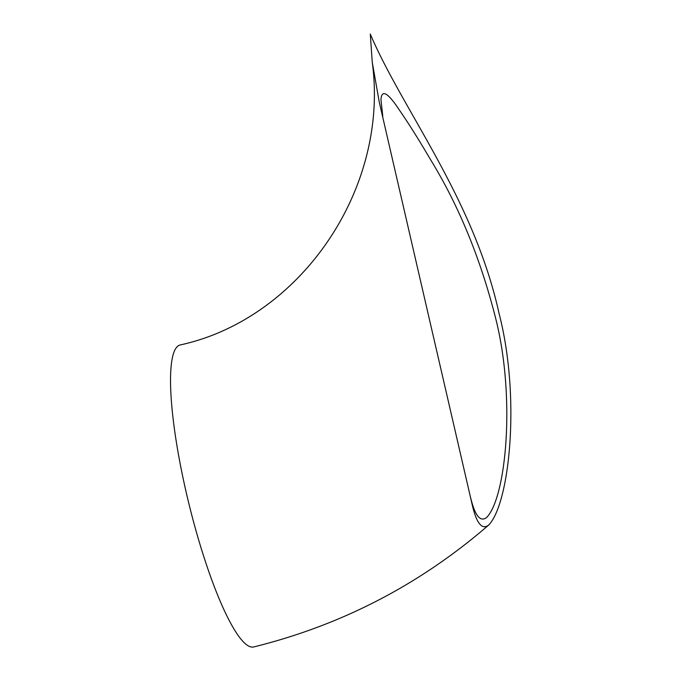 <?xml version="1.0" encoding="UTF-8"?>
<svg xmlns="http://www.w3.org/2000/svg" width="681" height="681" viewBox="0 0 681 681"><rect width="100%" height="100%" fill="white"/><g stroke="black" fill="none" stroke-linecap="round" stroke-linejoin="round"><path stroke-width="1.02" d="M499.079 313.524C520.905 398.053 509.499 503.923 488.635 525.111C481.756 530.337 476.121 522.846 471.729 502.646L379.249 102.065L372.252 62.209L370.294 34.05C402.437 109.862 473.763 198.401 499.079 313.524M488.635 525.111C419.888 584.579 341.581 625.192 253.724 646.95A155.404 29.062 -103.7 0 1 188.688 502.85A155.404 29.062 -103.7 0 1 180.116 344.978C299.691 319.066 389.634 189.65 372.252 62.209M382.799 116.434L380.951 99.545C381.709 89.066 387.838 92.548 399.347 109.999C408.898 123.882 419.096 140.099 429.941 158.647C458.356 204.76 480.165 257.597 495.368 317.167C515.943 397.083 506.153 497.734 486.643 517.458C480.394 522.361 475.091 515.909 470.741 498.109"/></g></svg>

